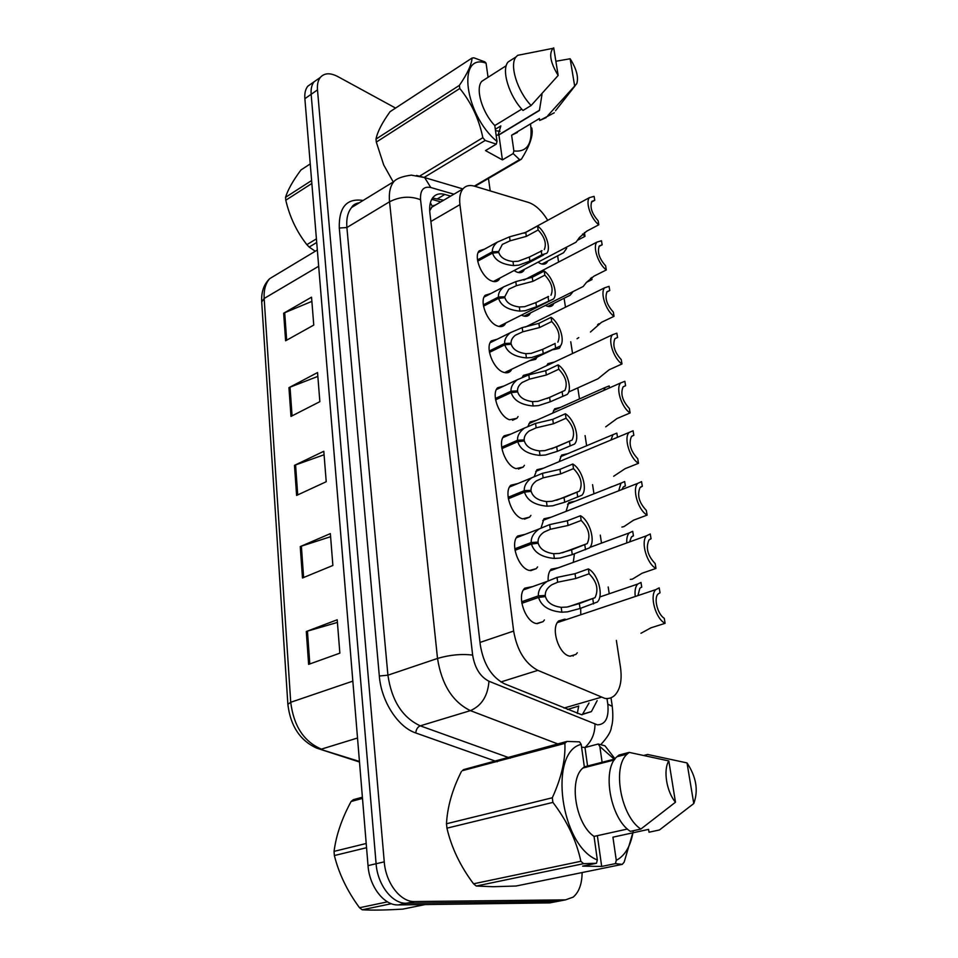 <?xml version="1.0" encoding="UTF-8"?>
<svg xmlns="http://www.w3.org/2000/svg" width="958" height="958" viewBox="0 0 958 958"><rect width="100%" height="100%" fill="white"/><g stroke="black" fill="none" stroke-linecap="round" stroke-linejoin="round"><path stroke-width="1.44" d="M499.968 278L498.867 279.82C497.01 281.856 494.46 282.179 491.203 280.778C481.551 276.958 473.432 256.588 479.239 250.792L484.664 249.068M505.86 322.954L504.722 324.75C502.854 326.774 500.339 327.157 497.178 325.888C487.311 322.331 479.084 301.267 485.191 295.268L490.927 293.507M518.074 416.55L516.889 418.311L509.596 419.76C499.274 416.778 490.843 394.181 497.621 387.75L504.028 385.978M524.421 465.289L523.188 467.037L516.051 468.618C505.501 465.971 496.962 442.5 504.112 435.842L510.877 434.082M530.912 515.392L529.654 517.116L522.697 518.841C511.883 516.542 503.261 492.125 510.794 485.251L517.943 483.515M537.57 566.932L536.288 568.645L529.523 570.465C518.434 568.573 509.728 543.114 517.679 536.001L525.224 534.324M511.895 369.117L510.734 370.902C508.866 372.901 506.387 373.333 503.297 372.195C493.214 368.914 484.892 347.119 491.322 340.904L497.382 339.132M544.407 619.958L543.09 621.646L536.552 623.574C525.176 622.113 516.374 595.517 524.78 588.176L532.72 586.571M524.529 269.27L523.463 271.018C521.727 272.922 519.32 273.186 516.266 271.821L514.099 270.539M530.576 312.871L529.487 314.607C527.738 316.499 525.367 316.811 522.385 315.565L521.463 315.122M528.121 425.903L530.121 421.927L536.396 420.346M534.396 476.186L536.947 469.719L543.557 468.163M541.102 527.774L543.964 518.781L550.922 517.272M548.168 580.776C547.856 575.554 548.874 571.698 551.197 569.172L558.514 567.735M522.493 376.805L523.487 375.368L529.439 373.776M577.279 652.769L575.974 654.398L570.046 656.182C558.945 655.021 550.275 628.053 558.658 620.952L564.861 619.143L566.334 619.598M547.796 260.983L546.779 262.684C545.138 264.468 542.875 264.683 539.977 263.342L538.025 262.169M553.987 303.303L552.934 305.003C551.293 306.764 549.054 307.027 546.228 305.806L545.449 305.41M552.67 413.126L554.67 408.803L560.514 407.378M546.671 365.681L547.916 363.681L553.473 362.244M573.279 562.37L574.417 553.82M566.07 511.356L568.753 502.555L575.195 501.202M559.185 461.636L561.616 455.074L567.747 453.673M580.776 614.749L580.692 608.282M547.736 220.328C541.869 210.82 535.486 204.856 528.6 202.473L474.426 186.163C469.552 184.762 465.72 185.684 462.906 188.93C460.127 192.45 459.133 197.695 459.936 204.653L513.644 631.059C517.045 650.434 525.116 663.535 537.857 670.361L604.857 698.394C608.677 698.945 611.97 697.915 614.749 695.316C620.293 689.425 622.209 680.168 620.509 667.534L616.365 640.399M567.483 709.483L577.818 706.345M436.01 204.713L432.393 206.341L429.687 210.748M609.24 593.768L608.198 587.003M601.504 543.126L600.283 535.115M593.972 493.801L592.571 484.664M586.631 445.745L585.087 435.615M579.482 398.935L577.794 387.894M572.513 353.286L570.752 341.743M565.471 307.207L564.106 298.249M558.574 262.073L557.628 255.834M536.779 357.609L535.654 359.334L529.475 360.747M560.31 346.712L559.232 348.389L553.473 349.646M582.117 872.546C581.997 883.923 579.039 892.102 573.231 897.083L565.555 899.861L414.634 901.55C400.54 902.232 385.751 883.084 384.254 861.841L317.493 89.908L311.158 94.303C310.751 88.95 311.709 84.795 314.02 81.837L318.427 78.748L314.02 81.837C311.709 84.795 310.751 88.95 311.158 94.303L376.099 863.745L311.158 94.303L304.872 98.686C304.464 93.333 305.434 89.178 307.769 86.22L312.188 83.13M414.634 901.55L406.42 903.238C392.313 903.945 377.548 884.893 376.099 863.745C377.548 884.893 392.313 903.945 406.42 903.238L557.604 901.382L406.42 903.238L398.277 904.927C384.158 905.633 369.429 886.689 368.028 865.625L304.872 98.686M553.999 902.077L549.724 902.891L398.277 904.927M283.652 313.23L311.542 297.184L313.757 325.073L285.616 340.785L283.652 313.23L284.706 312.715L286.658 340.198M300.249 546.587L330.354 533.606L332.881 565.459L302.488 577.985L300.249 546.587L301.375 546.168L303.614 577.518M306.297 631.514L337.204 619.778L339.862 653.152L308.632 664.373L306.297 631.514L307.446 631.13L309.793 663.954M288.945 387.679L317.541 372.554L319.852 401.665L290.993 416.419L288.945 387.679L290.023 387.188L292.07 415.868M294.477 465.384L323.804 451.278L326.223 481.718L296.609 495.418L294.477 465.384L295.579 464.929L297.71 494.903M324.079 454.763L295.579 464.929M317.84 376.398L290.023 387.188M337.42 622.425L307.446 631.13M330.594 536.696L301.375 546.168M311.877 301.375L284.706 312.715M450.667 196.115L444.847 194.45C439.866 193.085 435.926 194.055 433.04 197.36C430.202 200.881 429.148 206.066 429.879 212.904L480.305 644.974C483.539 664.217 491.586 677.15 504.471 683.796L581.554 714.716L591.397 711.614L597.157 700.633M589.038 702.968L582.213 714.788M488.46 178.451L490.221 190.917M317.493 89.908C317.074 84.532 318.02 80.376 320.331 77.418C324.379 72.904 330.199 72.616 337.803 76.568L395.57 108.074M561.867 900.568L549.724 902.891M432.489 198.067L443.65 200.234M637.908 595.613L639.848 588.236L641.74 587.122L640.974 582.452L637.669 584.081C635.382 586.679 634.579 590.811 635.262 596.499M641.082 587.35L641.74 587.122M640.938 633.286L651.021 627.789L665.103 623.323C655.643 618.844 649.261 595.636 655.775 589.625L557.364 622.604M665.103 623.323L664.277 618.317C657.583 614.341 653.5 598.235 658.074 593.984L660.026 592.786L659.212 587.865L655.775 589.625M521.631 601.768L538.372 595.876C538.037 590.487 540.935 585.673 547.054 581.446L557.017 577.399L575.028 573.686L588.356 568.92C598.055 573.674 604.079 595.768 597.301 602.043L580.057 608.498L567.543 611.839L561.867 612.21C549.006 611.048 541.246 606.127 538.576 597.421L521.847 603.301M538.576 597.421L545.449 596.583C547.21 602.57 552.455 606.151 561.184 607.324L566.873 607.073L579.351 603.588L595.014 597.696L568.25 606.833M595.014 597.696C598.834 589.553 596.858 581.59 589.074 573.782L575.722 578.524L557.688 582.201L551.7 584.823C547.198 587.913 545.066 591.445 545.306 595.445L540.252 597.217M538.372 595.876L545.306 595.445M593.541 603.935L592.81 598.99M589.074 573.782L588.356 568.92M366.555 847.71L334.378 855.542L334.198 853.458L334.067 851.375L366.207 843.483M362.495 798.409L351.083 801.511C341.826 818.599 336.15 835.22 334.067 851.375M351.083 801.511L353.382 799.667L362.387 797.212M391.379 903.705L362.196 909.789L359.513 907.729L387.475 901.861M362.196 909.789C372.231 910.351 385.751 910.136 402.779 909.118L425.124 904.568M334.378 855.542C338.916 873.756 347.287 891.144 359.513 907.729M615.407 863.625L601.684 866.439L582.644 866.14L596.451 863.278L583.602 863.673L476.27 886.03L493.131 886.713L516.039 886.03L622.245 864.367L615.407 863.625L616.281 860.356C624.808 855.805 630.352 846.621 632.927 832.801M587.577 766.017L584.979 747.539L598.187 744.007L604.965 745.815L615.06 758.868M598.187 744.007L599.84 746.51L614.593 759.514M633.442 830.694L624.161 862.14L622.245 864.367M687.018 762.915C696.31 776.962 698.55 790.518 693.772 803.558L687.018 762.915L647.644 754.461L644.207 755.335M693.772 803.558L659.451 829.963L649.021 832.227L648.578 829.389L612.928 837.172L616.281 860.356M599.84 746.51L602.115 762.269M596.451 863.278L597.337 859.961C560.226 845.627 548.347 751.946 581.195 744.378L579.53 741.851L566.968 741.432L565.735 742.546L462.295 770.699L463.6 769.609L566.968 741.432M583.602 863.673L580.871 861.29C576.465 840.669 567.148 821.042 552.898 802.397L552.299 797.775C561.376 777.932 565.579 759.802 564.897 743.372L565.735 742.546M476.27 886.03L473.551 883.803L580.871 861.29M552.898 802.397L446.943 828.167L446.488 823.76L552.299 797.775M564.897 743.372L462.295 770.699M446.943 828.167C451.457 847.638 460.319 866.188 473.551 883.803M461.409 771.513C452.344 789.464 447.374 806.887 446.488 823.76M675.474 802.217C666.505 791.715 663.056 769.825 668.816 760.939L675.474 802.217L640.854 829.065C620.736 816.192 612.054 766.663 627.191 754.078L629.226 752.389L618.988 755.048L616.94 756.724C601.684 769.298 610.21 818.587 630.352 831.364L640.854 829.065M668.816 760.939L629.226 752.389M615 758.964L584.332 766.843L581.195 744.378M597.337 859.961L594.044 836.406C575.471 824.06 568.549 779.596 582.931 768.017L584.332 766.843M594.044 836.406L627.454 829.029M584.979 747.539L581.59 747.156M601.684 866.439L597.361 835.675M311.853 183.481L285.783 200.222L285.652 198.761L285.556 197.312L311.601 180.547M310.236 163.902L300.932 169.985C292.885 180.846 287.759 189.959 285.556 197.312M316.703 242.482L309.159 247.056L306.859 244.661L316.415 238.853M309.159 247.056L315.29 251.247M285.783 200.222C289.687 216.927 296.705 231.74 306.859 244.661M530.588 124.552C532.852 143.604 527.283 152.394 513.883 150.945L513.165 153.579L519.583 159.639L521.368 159.232L474.976 186.331M531.75 127.917L532.193 130.899C532.432 137.868 528.828 147.304 521.368 159.232M420.394 175.649L482.844 137.689L485.179 140.455L496.28 144.131L485.502 150.598L502.423 159.902L498.926 134.946L539.426 110.469L542.012 94.375M570.142 58.761C576.524 68.904 578.728 77.203 576.764 83.657L574.668 86.052L570.142 58.761L555.868 61.264M554.299 112.769L539.713 120.457L539.414 118.541L511.62 135.222L513.883 150.945M574.668 86.052L547.808 115.607M546.24 117.595L539.713 120.457M517.404 132.444L511.62 135.222M496.28 144.131L497.01 141.461C464.582 114.84 456.655 52.307 486.077 63.168L484.82 61.851L473.947 57.827L472.054 58.031L390.062 111.679C382.11 122.768 377.416 131.893 376.003 139.078L459.385 85.382C467.432 73.658 471.647 64.545 472.054 58.031M482.844 137.689C478.988 119.008 471.312 102.602 459.792 88.483L459.385 85.382M474.282 186.127L519.583 159.639M485.179 140.455L424.274 177.338M459.792 88.483L376.314 142.095L376.003 139.078M376.314 142.095L383.703 164.944L393.247 181.972M498.064 135.15L500.842 125.917L495.31 129.282M498.926 134.946L496.148 135.222M558.155 75.454C550.467 62.785 548.742 53.732 552.994 48.331L553.712 47.9L558.155 75.454L531.127 105.512C517.248 91.166 509.117 64.689 516.087 56.881L517.679 55.325L552.994 48.331M531.127 105.512L522.996 110.469C509.105 96.231 501.046 69.838 508.063 62.007L512.386 59.24M497.01 141.461L494.795 125.57C482.066 112.385 475.132 88.627 481.766 81.322L485.91 78.664M494.795 125.57L521.763 109.116M488.053 77.299L486.077 63.168M500.064 131.378L495.502 130.635M502.423 159.902L513.165 153.579M629.634 541.905L631.406 536.995L633.442 535.857L632.711 531.307L629.202 532.935C627.31 535.067 626.52 538.396 626.795 542.935M632.304 536.276L633.442 535.857M612.018 486.532L608.114 488.221M621.934 489.538L623.203 487.119L625.382 485.969L624.664 481.551L620.976 483.155L618.688 490.807M623.802 486.592L625.382 485.969M617.503 437.291L616.832 433.124L612.976 434.692L610.953 440.021M609.516 387.882L609.204 385.954L605.205 387.487L603.696 390.469M514.793 548.802L531.235 542.527C530.912 537.51 533.582 532.959 539.234 528.9L549.653 524.613L567.387 520.769L580.476 515.727C589.924 520.697 595.888 541.797 589.493 547.856L572.273 554.61L559.975 558.071L554.371 558.442C541.689 557.293 534.049 552.491 531.439 544.024L515.009 550.287M531.439 544.024L538.216 543.222C539.941 549.054 545.102 552.538 553.712 553.7L559.316 553.437L571.579 549.832L587.182 543.617L562.238 552.838M587.182 543.617C590.751 535.857 588.751 528.133 581.183 520.457L568.07 525.475L550.311 529.283L543.964 532.097C539.809 535.055 537.845 538.396 538.073 542.12L533.786 543.749M531.235 542.527L538.073 542.12M585.518 549.748L584.811 544.946M581.183 520.457L580.476 515.727M508.147 497.298L524.301 490.676C523.99 485.993 526.445 481.706 531.678 477.814L542.503 473.3L559.963 469.348L572.824 464.031C582.033 469.204 587.937 489.382 581.889 495.226L564.717 502.231L552.61 505.812L547.09 506.195C534.588 505.046 527.056 500.363 524.493 492.137L508.351 498.747M524.493 492.137L531.187 491.37C532.876 497.034 537.965 500.435 546.443 501.573L551.976 501.309L564.046 497.597L579.542 491.083L556.55 500.244M579.542 491.083C582.895 483.694 580.883 476.21 573.495 468.63L560.622 473.911L543.138 477.85L536.48 480.832C532.636 483.67 530.816 486.82 531.043 490.292L527.343 491.813M524.301 490.676L531.043 490.292M577.722 497.094L577.027 492.424M573.495 468.63L572.824 464.031M501.681 447.206L517.559 440.261C517.26 435.878 519.523 431.83 524.361 428.118L535.546 423.4L552.742 419.341L565.376 413.772C574.369 419.113 580.213 438.465 574.489 444.093L557.364 451.326L545.449 455.014L540.013 455.397C527.678 454.248 520.266 449.685 517.751 441.674L501.884 448.607M517.751 441.674L524.349 440.955C526.002 446.464 531.019 449.781 539.378 450.907L544.839 450.631L556.706 446.811L572.118 440.045L551.317 448.907M572.118 440.045C575.267 432.992 573.231 425.723 566.034 418.239L553.389 423.783L536.169 427.831L529.223 430.968C525.667 433.687 523.99 436.656 524.206 439.902L520.96 441.327M517.559 440.261L524.206 439.902M570.142 445.913L569.459 441.375M566.034 418.239L565.376 413.772M495.394 398.48L510.997 391.211C510.722 387.116 512.805 383.296 517.284 379.751L528.78 374.865L545.725 370.698L558.131 364.89C566.908 370.399 572.692 388.96 567.28 394.397L550.215 401.809L538.492 405.605L533.115 405.988C520.96 404.851 513.644 400.384 511.189 392.6L495.597 399.845M511.189 392.6L517.703 391.906C519.32 397.271 524.265 400.504 532.516 401.618L537.893 401.342L549.581 397.414L564.885 390.433L546.946 398.552M564.885 390.433C567.843 383.691 565.807 376.626 558.777 369.237L546.347 375.021L529.379 379.164L522.194 382.446C518.901 385.044 517.356 387.846 517.559 390.888L514.674 392.229M510.997 391.211L517.559 390.888M562.765 396.157L562.106 391.75M558.777 369.237L558.131 364.89M630.328 579.374L632.304 579.183L642.159 573.207L655.979 568.441C646.746 563.711 640.447 541.557 646.602 535.75L549.94 570.848M655.979 568.441L655.176 563.579C647.668 555.712 645.584 547.856 648.925 540.001L651.045 538.779L650.254 533.989L646.602 535.75M649.955 539.174L651.045 538.779M621.886 527.068L623.921 526.625L633.549 520.182L647.117 515.117C638.112 510.171 631.873 488.999 637.705 483.383L542.743 520.481M647.117 515.117L646.327 510.398C639.01 502.651 636.914 495.023 640.052 487.538L642.315 486.305L641.549 481.646L637.705 483.383M640.746 486.915L642.315 486.305M613.683 476.246L625.179 468.642L638.495 463.313C629.705 458.164 623.538 437.89 629.071 432.465L535.738 471.432M638.495 463.313L637.729 458.726C630.592 451.074 628.496 443.674 631.442 436.525L633.837 435.291L633.082 430.777L629.071 432.465M631.837 436.13L633.837 435.291M605.719 426.837L617.036 418.526L630.113 412.946C621.526 407.629 615.443 388.17 620.688 382.925L528.948 423.664M630.113 412.946L629.37 408.479C622.413 400.935 620.305 393.75 623.071 386.912L625.586 385.703L624.856 381.308L620.688 382.925M623.227 386.745L625.586 385.703M601.373 339.982L597.325 341.874M597.612 324.654L598.942 323.732M577.039 338.749L578.776 337.587M586.571 282.287L592.008 279.556L590.523 278.299M547.844 306.38L570.226 295.184L573.1 291.543M591.673 277.485L592.008 279.556M578.177 239.931L585.015 236.327L582.548 234.015M541.941 264.049L563.591 252.708L566.657 248.35M584.404 232.566L585.015 236.327M568.633 392.026L597.984 378.781L609.12 369.788L621.97 363.968C613.575 358.484 607.576 339.779 612.533 334.725L524.984 375.871M621.97 363.968L621.251 359.621C614.449 352.161 612.342 345.167 614.94 338.641L617.563 337.467L616.856 333.18L612.533 334.725M614.88 338.713L617.563 337.467M590.463 332.019L601.42 322.355L614.042 316.308C605.839 310.691 599.912 292.681 604.618 287.807L525.463 327.025M614.042 316.308L613.336 312.08C606.701 304.716 604.594 297.902 607.037 291.663L609.755 290.525L609.06 286.358L604.618 287.807M606.797 291.974L609.755 290.525M524.062 316.14L583.159 286.514L586.583 282.263L593.924 276.179L606.33 269.928C598.295 264.18 592.451 246.829 596.918 242.123L523.954 280.083M606.33 269.928L605.648 265.821C599.145 258.528 597.05 251.894 599.349 245.907L602.151 244.829L601.48 240.769L596.918 242.123M598.966 246.469L602.151 244.829M518.314 272.539L576.033 242.182L579.434 237.5L586.619 231.225L598.822 224.771C590.954 218.915 585.182 202.162 589.433 197.623L524.062 233.225M598.822 224.771L598.151 220.771C591.804 213.562 589.709 207.084 591.864 201.348L594.75 200.318L594.092 196.378L589.433 197.623M591.385 202.15L594.75 200.318M489.263 351.047L504.615 343.503C504.351 339.659 506.279 336.042 510.422 332.666L522.194 327.624L538.887 323.361L551.09 317.337C559.664 322.978 565.388 340.832 560.25 346.066L543.258 353.634L531.714 357.526L526.421 357.909C514.422 356.783 507.213 352.424 504.794 344.844L489.466 352.376M504.794 344.844L511.225 344.185C512.817 349.395 517.691 352.556 525.822 353.658L531.127 353.382L542.647 349.371L555.173 343.467M557.843 342.186C560.61 335.731 558.574 328.857 551.712 321.565L539.498 327.564L522.781 331.803L515.368 335.216C512.326 337.683 510.901 340.341 511.093 343.192L508.506 344.461M504.615 343.503L511.093 343.192M555.592 347.754L554.957 343.467M551.712 321.565L551.09 317.337M483.311 304.872L498.411 297.052C498.148 293.447 499.944 290.034 503.776 286.801L515.787 281.628L532.241 277.281L544.228 271.042C552.61 276.814 558.274 294.01 553.401 299.064L536.492 306.752L525.116 310.739L519.895 311.122C508.063 309.997 500.95 305.746 498.579 298.357L483.515 306.165M498.579 298.357L504.926 297.722C506.495 302.812 511.285 305.889 519.32 306.979L524.553 306.704L535.893 302.596L548.539 296.477M550.982 295.244C553.58 289.065 551.533 282.37 544.839 275.162L532.828 281.377L516.35 285.7L508.758 289.22L504.794 296.764L502.459 297.974M498.411 297.052L504.794 296.764M548.623 300.656L548 296.477M544.839 275.162L544.228 271.042M477.503 259.893L492.364 251.81C492.113 248.433 493.777 245.2 497.334 242.123L509.536 236.83L525.762 232.399L537.558 225.968C545.749 231.848 551.341 248.445 546.731 253.319L541.821 254.804L529.906 261.103L518.697 265.174L513.548 265.558C501.86 264.444 494.855 260.289 492.532 253.092L477.707 261.151M492.532 253.092L498.795 252.493C500.327 257.439 505.058 260.456 512.985 261.534L518.146 261.247L529.319 257.055L542.048 250.745M544.3 249.559C546.743 243.643 544.695 237.117 538.145 229.98L526.337 236.387L510.099 240.805L502.327 244.422L498.675 251.547L496.543 252.708M492.364 251.81L498.675 251.547M541.821 254.804L541.222 250.745M538.145 229.98L537.558 225.968M563.999 708.058L601.085 697.292M573.04 655.32L573.147 656.074M433.734 205.383L434.501 205.599M578.728 705.95L577.303 713.482M430.358 202.821L432.393 206.341M500.878 681.952L537.857 670.361M480.006 642.435L513.644 631.059M430.884 221.478L459.936 204.653M287.867 704.226L261.714 301.998L264.157 298.477L290.729 702.286L287.867 704.346C290.454 725.996 300.082 740.606 316.751 748.162L359.442 761.454M277.784 273.784L269.725 278.634C265.558 283.352 263.701 289.975 264.157 298.477L318.667 266.264M352.831 681.126L290.729 702.286C293.699 726.056 303.925 741.66 321.421 749.12L357.514 738.019M368.028 865.625L384.254 861.841M453.924 194.211L430.777 187.505C423.448 186.068 420.047 190.151 420.562 199.743L472.641 655.092C474.785 668.049 480.221 676.767 488.963 681.246L597.433 724.847C605.576 724.535 609.037 717.638 607.815 704.166L606.977 698.55M612.27 706.369L607.815 704.166M497.214 761.778L415.772 732.966C397.905 727.122 381.26 701.316 379.32 676.001L339.288 228.028C338.785 207.179 346.724 197.983 363.106 200.462M565.555 899.861L557.604 901.382M354.987 204.15L356.58 204.473M559.891 744.725L470.39 710.632L420.263 725.841L510.351 758.197M488.963 681.246C487.814 695.963 481.623 705.759 470.39 710.632C452.619 701.939 441.662 684.539 437.519 658.445L387.918 675.186C391.666 700.657 402.456 717.542 420.263 725.841C417.616 726.978 416.119 729.361 415.772 732.966M472.641 655.092C461.409 653.751 449.697 654.865 437.519 658.445L389.547 201.779L346.892 227.525L387.918 675.186L379.32 676.001M420.562 199.743C410.359 195.815 400.025 196.486 389.547 201.779C388.709 192.953 390.146 186.223 393.87 181.589L351.61 207.515C347.754 212.185 346.185 218.843 346.892 227.525L339.288 228.028M359.274 202.809L351.61 207.515C352.843 205.06 355.454 203.467 359.43 202.713M416.562 175.434L424.657 177.601L430.777 187.505M594.966 724.188C594.966 733.66 591.613 741.432 584.883 747.527M437.83 198.593L444.847 194.45M575.722 578.524L575.028 573.686M557.688 582.201L557.017 577.399M561.867 612.21L561.184 607.324M580.057 608.498L579.351 603.588M568.07 525.475L567.387 520.769M550.311 529.283L549.653 524.613M554.371 558.442L553.712 553.7M572.273 554.61L571.579 549.832M560.622 473.911L559.963 469.348M543.138 477.85L542.503 473.3M547.09 506.195L546.443 501.573M564.717 502.231L564.046 497.597M553.389 423.783L552.742 419.341M536.169 427.831L535.546 423.4M540.013 455.397L539.378 450.907M557.364 451.326L556.706 446.811M546.347 375.021L545.725 370.698M529.379 379.164L528.78 374.865M533.115 405.988L532.516 401.618M550.215 401.809L549.581 397.414M539.498 327.564L538.887 323.361M522.781 331.803L522.194 327.624M526.421 357.909L525.822 353.658M543.258 353.634L542.647 349.371M532.828 281.377L532.241 277.281M516.35 285.7L515.787 281.628M519.895 311.122L519.32 306.979M536.492 306.752L535.893 302.596M526.337 236.387L525.762 232.399M510.099 240.805L509.536 236.83M513.548 265.558L512.985 261.534M529.906 261.103L529.319 257.055M440.836 201.887L431.711 199.324M431.471 207.371L462.906 188.93L424.657 177.601L411.365 175.134C402.456 176.332 396.624 178.475 393.87 181.589M552.934 305.003L549.82 306.548M546.779 262.684L543.904 264.18M575.974 654.398L570.214 656.218M529.487 314.607L526.098 316.308M523.463 271.018L520.35 272.659M543.09 621.646L537.115 623.67M510.734 370.902L506.71 372.818M536.288 568.645L530.744 570.681M529.654 517.116L524.517 519.152M523.188 467.037L518.446 469.037M516.889 418.311L512.506 420.275M504.722 324.75L501.034 326.606M498.867 279.82L495.478 281.604M261.702 301.77C261.175 291.986 263.857 284.275 269.725 278.634L317.326 250.014M359.489 762.005L320.391 749.336M307.769 86.22L320.331 77.418M583.23 713.938L591.397 711.614M600.81 744.606C607.6 737.205 611.108 731.409 611.348 727.242C612.94 722.5 613.228 715.458 612.234 706.106L610.988 697.759M637.669 584.081L599.756 597.002M547.054 581.446L523.475 589.889M362.447 797.882L352.005 800.72M627.191 754.078L616.94 756.724M614.294 759.957L582.931 768.017M575.099 85.777L555.532 110.745M539.486 110.206L498.244 135.126M516.087 56.881L508.063 62.007M506.255 65.683L481.766 81.322M629.202 532.935L589.877 547.401M620.976 483.155L567.555 504.207M612.976 434.692L560.454 456.738M605.205 387.487L553.532 410.479M539.234 528.9L516.398 537.737M531.678 477.814L509.548 486.999M524.361 428.118L502.89 437.626M517.284 379.751L496.424 389.547M556.598 347.814L504.591 372.602M510.422 332.666L490.161 342.724M550.06 300.74L498.914 326.45M503.776 286.801L484.053 297.1M543.653 254.936L493.37 281.496M497.334 242.123L478.138 252.637"/></g></svg>
